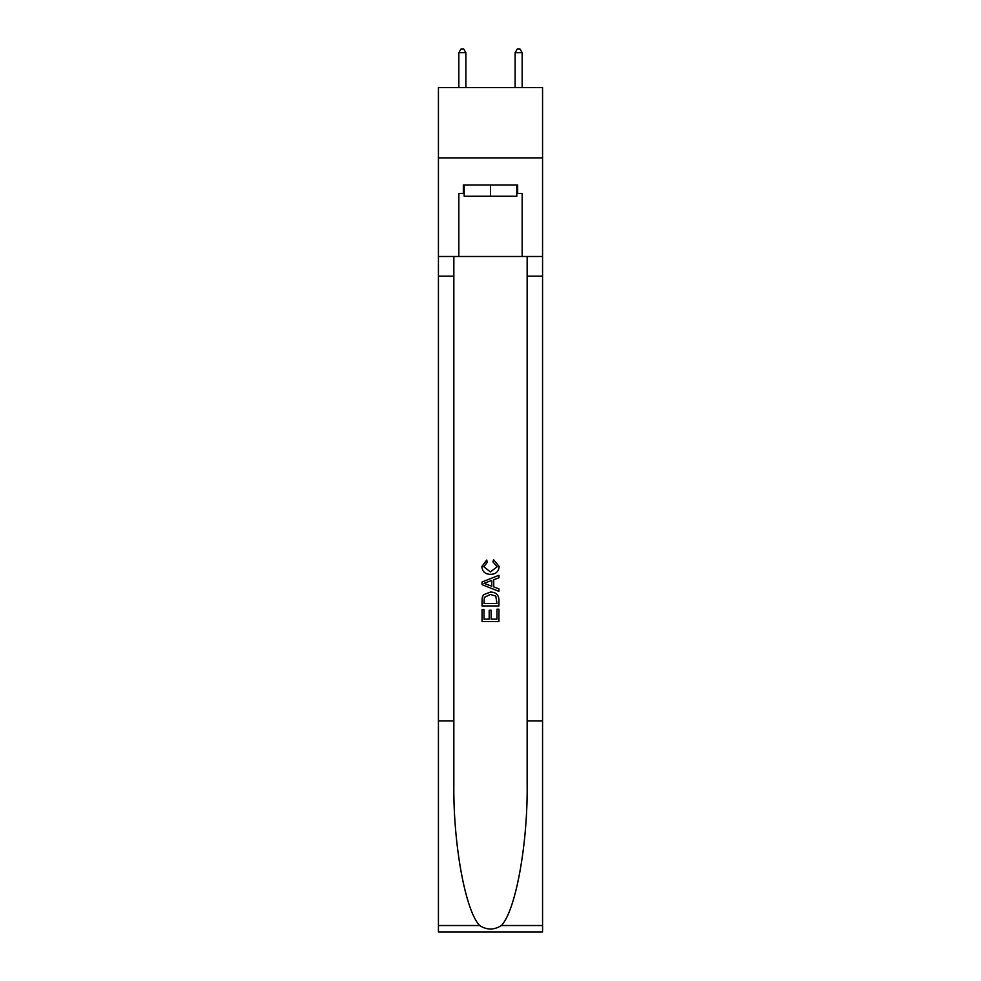 <?xml version="1.0" encoding="UTF-8"?>
<svg xmlns="http://www.w3.org/2000/svg" width="981" height="981" viewBox="0 0 981 981"><rect width="100%" height="100%" fill="white"/><g stroke="black" fill="none" stroke-linecap="round" stroke-linejoin="round"><path stroke-width="1.47" d="M542.567 157.966L542.567 87.603L438.433 87.603L438.433 157.966L542.567 157.966L542.567 256.482L522.162 256.482L522.162 193.429L517.661 193.429L517.661 184.992L463.339 184.992L463.339 193.429L464.185 193.429M516.815 184.992L516.815 196.249L464.185 196.249L464.185 184.992M490.5 184.992L490.5 196.249M496.987 609.189L496.987 619.146L491.138 619.146L496.987 619.146L496.987 609.189L498.937 609.189L498.937 621.525L482.051 621.525L482.051 609.618L482.051 621.525M489.188 610.268L489.188 619.146L484.001 619.146L489.188 619.146L489.188 610.268L491.138 610.268L491.138 619.146M483.498 594.731L482.296 597.184L483.498 594.731L490.402 592.083C495.797 592.058 498.642 594.67 498.937 599.894L498.937 605.939L482.051 605.939L482.051 600.164L482.051 605.939M493.529 559.611L492.977 561.99L493.529 559.611L499.157 566.503C498.691 571.69 495.773 574.302 490.365 574.326L490.365 574.326C485.178 574.216 482.333 571.629 481.83 566.552L486.735 560.041L487.25 562.42L483.78 566.662L490.353 571.948L497.208 566.724L492.977 561.99M501.389 925.524L542.567 925.524L542.567 931.95L438.433 931.95L438.433 720.863L453.847 720.863L453.847 783.623C453.087 843.599 465.264 910.613 479.611 925.524C486.858 930.16 494.117 930.16 501.389 925.524C515.736 910.613 527.913 843.599 527.153 783.623L527.153 256.482M482.051 581.978L482.051 584.664L498.937 591.359L482.051 584.664L482.051 581.978L498.937 575.271L482.051 581.978M527.153 720.863L542.567 720.863L542.567 256.482M438.433 720.863L438.433 157.966M453.847 256.482L453.847 720.863M542.567 925.524L542.567 720.863M438.433 256.482L458.838 256.482L458.838 193.429L463.339 193.429M458.838 256.482L522.162 256.482M516.815 193.429L517.661 193.429M498.937 575.271L498.937 577.797L493.737 579.722L493.737 586.92L498.937 588.833L498.937 591.359M487.116 584.468L491.788 586.197L491.788 580.433L484.001 583.315L487.116 584.468M491.788 580.433L491.788 586.197M482.051 600.164L482.296 597.184M495.797 596.092L496.987 603.56L495.797 596.092L490.365 594.461L484.344 597.343L484.001 603.56L496.987 603.56L484.001 603.56M482.051 609.618L484.001 609.618L484.001 619.146M465.877 87.603L465.877 52.704L458.838 52.704L458.838 87.603M458.838 52.704L460.947 49.05L463.768 49.05L465.877 52.704M522.162 87.603L522.162 52.704L515.123 52.704L515.123 87.603M515.123 52.704L517.232 49.05L520.053 49.05L522.162 52.704M527.153 276.176L542.567 276.176M453.847 276.176L438.433 276.176M438.433 925.524L479.611 925.524"/></g></svg>
